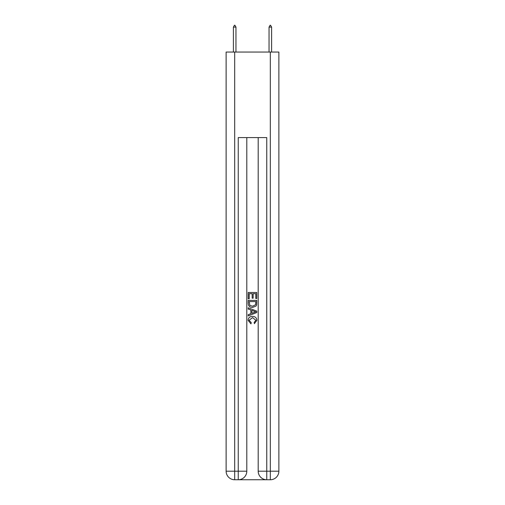 <?xml version="1.0" encoding="UTF-8"?>
<svg xmlns="http://www.w3.org/2000/svg" width="505" height="505" viewBox="0 0 505 505"><rect width="100%" height="100%" fill="white"/><g stroke="black" fill="none" stroke-linecap="round" stroke-linejoin="round"><path stroke-width="0.76" d="M238.884 479.75L266.116 479.75M234.68 52.053L234.68 471.197L226.126 471.197L226.126 52.053L278.874 52.053L278.874 471.197L270.32 471.197L270.32 52.053M258.2 137.594L258.2 471.197A8.553 8.553 0 0 0 266.754 479.75L266.754 471.197L258.2 471.197A8.553 8.553 0 0 0 266.754 479.75L270.32 479.75L270.32 471.197L266.754 471.197L266.754 137.594L238.246 137.594L238.246 471.197L234.68 471.197L234.68 479.75L238.246 479.75A8.553 8.553 0 0 0 246.8 471.197L238.246 471.197L238.246 479.75A8.553 8.553 0 0 0 246.8 471.197L246.8 137.594M270.32 479.75A8.553 8.553 0 0 0 278.874 471.197A8.553 8.553 0 0 1 270.32 479.75M226.126 471.197A8.553 8.553 0 0 0 234.68 479.75A8.553 8.553 0 0 1 226.126 471.197M248.22 298.745L248.22 292.496L256.78 292.496L256.78 298.524L255.789 298.524L255.789 293.702L253.156 293.702L253.156 298.196L252.172 298.196L252.172 293.702L249.211 293.702L249.211 298.745L248.22 298.745M248.22 303.454L248.22 300.393L256.78 300.393L256.654 304.831L256.041 306.074L252.544 307.412C249.811 307.419 248.372 306.106 248.22 303.454M249.211 301.599L249.817 305.38L252.563 306.2L255.612 304.742L255.789 301.599L249.211 301.599M248.22 309.054L248.22 307.772L256.78 311.168L256.78 312.532L248.22 315.928L248.22 314.647L250.852 313.674L250.852 310.026L248.22 309.054M254.211 311.269L251.843 310.392L251.843 313.308L255.789 311.85L254.211 311.269M249.098 320.252L251.244 322.651L250.96 323.863L248.113 320.366C248.346 317.74 249.83 316.42 252.563 316.401C255.189 316.458 256.635 317.771 256.887 320.34L254.4 323.642L254.141 322.436L255.902 320.284L252.569 317.607L249.098 320.252M235.961 27.106L234.894 25.25L234.465 25.25L233.398 27.106L235.961 27.106L235.961 52.053M233.398 27.106L233.398 52.053M270.106 25.25L270.535 25.25L271.602 27.106L269.039 27.106L270.106 25.25M271.602 52.053L271.602 27.106M269.039 52.053L269.039 27.106"/></g></svg>
